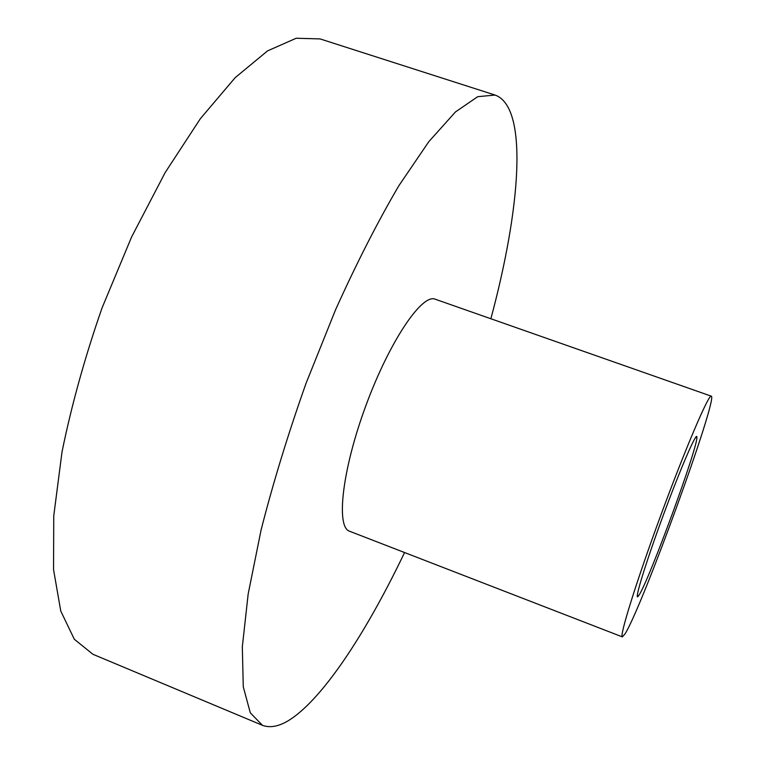 <?xml version="1.0" encoding="UTF-8"?>
<svg xmlns="http://www.w3.org/2000/svg" width="765" height="765" viewBox="0 0 765 765"><rect width="100%" height="100%" fill="white"/><g stroke="black" fill="none" stroke-linecap="round" stroke-linejoin="round"><path stroke-width="1.15" d="M639.091 595.027L638.077 596.423C633.936 601.252 645.775 562.619 663.293 515.227C680.774 467.817 696.877 430.752 696.886 437.121C698.464 445.622 649.313 579.803 639.091 595.027M625.187 633.669L622.385 636.901C619.067 637.006 636.423 581.295 661.123 514.424C685.794 447.544 708.801 393.918 711.259 396.155C718.478 396.939 642.657 605.67 625.187 633.669M622.385 636.901L349.576 531.245C335.768 527.2 342.156 469.662 365.947 405.46C389.586 341.2 422.108 293.311 435.228 299.211L711.259 396.155M404.57 552.54C369.868 625.062 330.623 687.247 297.815 713.917C284.045 725.163 272.254 728.959 262.433 725.316L250.298 712.817L243.27 686.769L242.323 646.884L248.176 593.956L261.085 530.011C273.095 482.868 288.08 433.975 306.038 383.341L335.519 309.863C356.595 263.141 377.719 221.735 398.9 185.656L428.849 141.621L455.481 111.92L477.752 96.677L495.089 95.061C528.921 107.157 520.324 209.4 490.872 318.747M262.433 725.316L92.938 654.295L74.329 639.272L60.77 611.072L53.55 569.629L53.751 515.887L62.003 451.991C71.518 405.326 84.848 357.332 102.013 308.027L131.609 236.959L165.144 172.603L200.382 118.661L235.151 77.686L267.568 50.873L296.198 38.25L320.105 38.919L495.089 95.061M637.341 594.845L638.077 596.423M695.299 437.838L696.886 437.121"/></g></svg>
